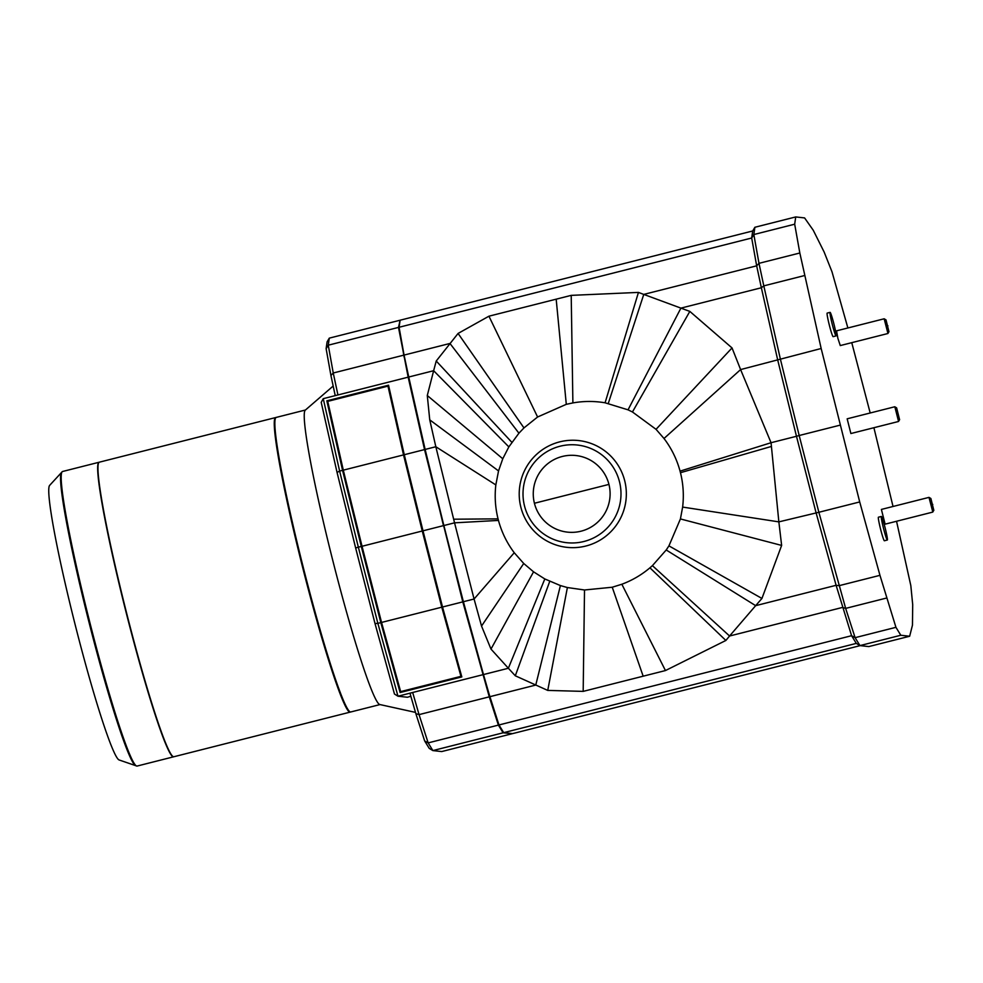 <?xml version="1.0" encoding="UTF-8"?>
<svg xmlns="http://www.w3.org/2000/svg" width="983" height="983" viewBox="0 0 983 983"><rect width="100%" height="100%" fill="white"/><g stroke="black" fill="none" stroke-linecap="round" stroke-linejoin="round"><path stroke-width="1.47" d="M887.932 333.397L884.147 318.787L886.015 319.893L888.951 331.676L885.99 319.893M887.87 333.52L840.268 345.574L837.86 338.238L836.545 330.841L884.159 318.787M833.142 336.653A12.152 0.848 -104.2 0 1 833.117 336.665A12.152 0.848 -104.2 0 1 833.092 336.665A12.152 0.848 -104.2 0 1 829.283 324.931A12.152 0.848 -104.2 0 1 827.158 313.098A12.152 0.848 -104.2 0 1 827.182 313.098M830.119 312.361A12.152 0.848 -104.2 0 1 833.94 324.083A12.152 0.848 -104.2 0 1 836.054 335.916A12.152 0.848 -104.2 0 1 836.041 335.928A12.152 0.848 -104.2 0 1 832.22 324.193A12.152 0.848 -104.2 0 1 830.094 312.361A12.152 0.848 -104.2 0 1 830.119 312.361M898.548 421.375L894.837 406.802M898.487 421.498L850.885 433.54L847.162 418.819L894.776 406.765L896.631 407.871L899.58 419.655L896.619 407.871M932.793 511.983L928.996 497.373L930.876 498.492L933.813 510.263L930.876 498.492M933.85 510.238L932.732 512.106L885.118 524.16L881.395 509.427L929.009 497.373M887.33 540.023L884.393 540.761A12.152 0.848 -104.2 0 1 884.393 540.761A12.152 0.848 -104.2 0 1 884.368 540.773A12.152 0.848 -104.2 0 1 880.547 529.038A12.152 0.848 -104.2 0 1 878.421 517.205A12.152 0.848 -104.2 0 1 878.446 517.205L881.358 516.456A12.152 0.848 -104.2 0 1 885.204 528.19A12.152 0.848 -104.2 0 1 887.33 540.023A12.152 0.848 -104.2 0 1 887.305 540.023A12.152 0.848 -104.2 0 1 883.484 528.289A12.152 0.848 -104.2 0 1 881.358 516.456A12.152 0.848 -104.2 0 1 881.382 516.456M520.83 507.093A53.721 53.574 96.4 0 1 559.696 441.871A53.721 53.574 96.4 0 1 624.721 480.798A53.721 53.574 96.4 0 1 585.856 546.032A53.721 53.574 96.4 0 1 520.83 507.093M847.874 327.966L831.987 271.75L824.135 252.029L813.26 230.255L804.585 217.919L795.726 216.936L794.682 224.198L799.83 253L821.161 348.498L740.604 369.583L771.053 442.719L771.422 446.442L680.469 472.7L680.064 471.14L771.053 442.719L796.476 436.28L816.001 512.475L836.103 585.303L839.113 585.671L879.957 575.338L895.943 627.326L900.809 635.251L909.656 636.247L912.457 625.188L912.703 604.656L910.823 585.61L896.545 521.26M794.682 224.198L753.838 234.544L751.688 238.009L399.086 327.265L404.062 355.084L449.956 343.46L518.926 433.196L523.964 427.924L537.59 417.001L566.282 404.332A94.319 94.061 96.4 0 1 566.294 404.332L572.892 402.919C583.619 401.027 594.346 400.99 605.086 402.797L628.039 409.837L632.45 411.975L656.042 429.325L664.004 438.492C671.463 448.309 676.808 459.184 680.064 471.14M518.926 433.196L508.85 446.896L502.768 458.766L498.541 470.918L495.837 484.914C494.523 496.354 495.26 507.67 498.049 518.864L498.455 520.425C501.662 532.221 506.921 542.985 514.256 552.741L523.73 563.492L533.56 571.823L544.815 578.95L560.408 585.573L535.76 685.065L489.866 696.689L498.971 724.962L503.701 732.654L512.512 733.637L860.211 645.622M524.492 505.889A49.125 48.99 96.4 0 1 560.04 446.233A49.125 48.99 96.4 0 1 619.511 481.842A49.125 48.99 96.4 0 1 583.963 541.486A49.125 48.99 96.4 0 1 524.492 505.889M534.42 503.259A38.534 38.423 96.4 0 1 562.301 456.468A38.534 38.423 96.4 0 1 608.944 484.398A38.534 38.423 96.4 0 1 581.064 531.189A38.534 38.423 96.4 0 1 534.42 503.259L608.944 484.398M275.953 417.542A151.923 10.592 75.8 0 0 275.928 417.542A151.923 10.592 75.8 0 0 275.645 417.554A151.923 10.592 75.8 0 0 302.162 565.508A151.923 10.592 75.8 0 0 349.923 712.134A151.923 10.592 75.8 0 0 350.206 712.11A151.923 10.592 75.8 0 0 350.489 711.975A151.923 10.592 75.8 0 0 350.796 711.962L380.003 704.578M282.207 474.715A145.238 10.137 75.8 0 0 302.174 563.628A145.238 10.137 75.8 0 0 328.777 658.721M173.745 756.763A151.923 10.592 -104.2 0 1 173.61 756.812A151.923 10.592 75.8 0 0 173.905 756.738L350.206 712.11M275.645 417.554L99.344 462.182A151.923 10.592 75.8 0 0 125.861 610.136A151.923 10.592 75.8 0 0 173.622 756.763A151.923 10.592 -104.2 0 1 173.327 756.836A151.923 10.592 -104.2 0 1 125.566 610.21A151.923 10.592 -104.2 0 1 99.05 462.256A151.923 10.592 -104.2 0 1 99.197 462.231M99.05 462.256L62.568 471.496A151.923 10.592 75.8 0 0 62.101 471.803A151.923 10.592 75.8 0 0 89.564 621.367A151.923 10.592 75.8 0 0 136.576 766.003A151.923 10.592 75.8 0 0 136.846 766.064A151.923 10.592 75.8 0 0 137.129 766.052L173.61 756.812M136.576 766.003L135.642 765.646A151.345 10.555 75.8 0 1 87.856 617.717A151.345 10.555 75.8 0 1 61.462 472.553A151.345 10.555 75.8 0 1 61.487 472.516L49.629 485.393A141.773 9.891 75.8 0 0 74.327 621.403A141.773 9.891 75.8 0 0 119.14 759.97L135.666 765.646A151.345 10.555 75.8 0 0 135.691 765.659M821.161 348.498L859.707 501.944L879.957 575.338M893.031 506.478L873.899 427.716M870.188 412.983L851.757 342.662M859.707 501.944L818.864 512.278L845.663 608.391L855.099 637.672L859.965 645.598L868.812 646.581L909.656 636.247M840.023 425.172L799.179 435.518L818.864 512.278L778.855 521.875L781.632 545.418L761.936 598.45L755.657 605.663L836.103 585.303L851.585 635.706L856.304 643.398L503.701 732.654M804.647 275.523L763.803 285.869L780.318 358.832L799.179 435.518L796.476 436.28L777.75 360.183L761.358 287.761L680.912 308.121L689.833 311.402L732.028 347.933L740.604 369.583L664.004 438.492M799.83 253L758.987 263.333L763.803 285.869L761.358 287.761L756.664 265.828L643.767 294.409L680.912 308.121L628.039 409.837M795.726 216.936L754.883 227.27L753.838 234.544L758.987 263.333L756.664 265.828L751.688 238.009L752.708 230.968L400.106 320.212L399.086 327.265M900.809 635.251L859.965 645.598L856.304 643.398M895.943 627.326L855.099 637.672L851.585 635.706L498.971 724.962M886.506 598.057L845.663 608.391L842.48 607.433L729.57 636.013L725.872 640.461L665.454 670.553L583.177 691.381L547.74 690.41L515.301 675.788L508.371 668.256L483.489 674.559L463.386 601.719L443.861 525.536L425.135 449.44L408.744 377.017L433.638 370.714L436.231 361.019L458.078 333.446L488.932 316.194L571.209 295.367L638.446 292.406L643.767 294.409L608.293 403.411M754.883 227.27L752.708 230.968M771.422 446.442L778.855 521.875L682.632 507.081L680.42 518.938L668.932 545.872L666.216 549.976L755.657 605.663L729.57 636.013L652.417 565.643L649.935 567.818C641.53 574.92 632.167 580.4 621.846 584.246L665.454 670.553M761.936 598.45L668.932 545.872M781.632 545.418L680.42 518.938M680.469 472.7L680.469 472.7C683.296 484.029 684.008 495.493 682.632 507.081M732.028 347.933L656.042 429.325M689.833 311.402L632.45 411.975M523.964 427.924L458.078 333.446M404.062 355.084L408.744 377.017M489.866 696.689L483.489 674.559M638.446 292.406L605.086 402.797M571.209 295.367L572.892 402.919M556.181 299.164L566.294 404.332M488.932 316.194L537.59 417.001M725.872 640.461L649.935 567.818M547.74 690.41L567.388 587.539L560.408 585.573M583.177 691.381L584.516 589.984L567.388 587.539M643.165 676.193L612.237 587.232L584.516 589.984M612.237 587.232A94.319 94.061 96.4 0 1 612.225 587.232L621.846 584.246M666.216 549.976L652.417 565.643M436.231 361.019L511.824 442.289M425.135 449.44L435.825 446.737L429.743 419.852L427.286 395.51L433.638 370.714L508.85 446.896M443.861 525.536L454.551 522.833L435.825 446.737L495.837 484.914M463.386 601.719L474.076 599.016L454.551 522.833L498.455 520.425M544.815 578.95L508.371 668.256L490.984 649.075L481.535 626.06L474.076 599.016L514.256 552.741M489.387 695.042L498.123 722.333M483.194 673.502L489.03 695.128M463.263 601.227L482.825 673.601M443.874 525.61L462.882 601.326M425.295 450.091L443.493 525.708M409.026 378.234L424.914 450.189M404.443 356.878L408.658 378.32M399.577 330.067L404.087 356.976M399.43 329.182L399.282 330.141M497.816 722.419L498.528 723.562M515.301 675.788L549.718 581.395M533.56 571.823L490.984 649.075M523.73 563.492L481.535 626.06M453.654 519.208L498.049 518.864M498.541 470.918L429.743 419.852M502.768 458.766L427.286 395.51M400.069 320.433L398.496 327.413L408.166 377.165L424.545 449.587L462.796 601.879L489.276 696.836L498.393 725.11L503.112 732.802L511.971 733.576M398.496 327.413L328.261 345.193L326.123 348.658L327.106 341.838L329.28 338.14L399.516 320.372M511.922 733.785L441.699 751.565L432.876 750.582L429.227 748.382L424.656 740.936L428.158 742.89L432.876 750.582L503.112 732.802M498.393 725.11L428.158 742.89L419.053 714.616L415.858 713.658L424.656 740.936M489.276 696.836L419.053 714.616L412.676 692.487L409.985 693.261L415.858 713.658M482.899 674.707L397.98 696.21L407.417 697.254L410.845 696.259M462.796 601.879L442.522 607.003L461.813 676.918L400.106 692.536L380.814 622.62L377.877 623.369L397.98 696.21L394.466 694.023L375.014 623.554L377.877 623.369L358.353 547.187L361.289 546.437L380.814 622.62M443.272 525.684L422.997 530.82L442.522 607.003M424.545 449.587L404.271 454.724L422.997 530.82L422.321 531.004L441.809 607.052L460.941 676.365L400.646 691.614L381.551 622.436L362.027 546.253L343.3 470.157L327.744 401.371L387.978 386.122L403.534 454.908L422.26 531.004L441.785 607.187L460.941 676.365M408.166 377.165L323.247 398.668L339.626 471.078L342.563 470.341L326.835 400.831L388.543 385.213L404.271 454.724M403.472 355.232L333.249 372.999L337.931 394.945M329.28 338.14L328.261 345.193L333.249 372.999L330.927 375.494L335.228 395.633M400.167 692.524L380.839 622.485L361.351 546.45L342.662 470.488L326.835 400.831M342.563 470.341L361.289 546.437M326.897 400.831L388.555 385.225M375.014 623.554L355.637 547.949L358.353 547.187L339.626 471.078L337.058 472.43L321.208 402.366L323.247 398.668M326.123 348.658L330.927 375.494M333.176 386.036L305.283 410.144A151.923 10.592 75.8 0 0 332.623 559.843A151.923 10.592 75.8 0 0 379.794 704.528L415.502 712.392M355.637 547.949L337.058 472.43M342.662 470.488L343.337 470.316M387.978 386.122L403.632 455.055L404.32 454.883M361.351 546.45L422.26 531.004M380.839 622.485L381.527 622.313M442.497 606.88L441.809 607.052M403.632 455.055L422.321 531.004M305.443 410.009L276.235 417.406A151.923 10.592 75.8 0 0 302.752 565.36A151.923 10.592 75.8 0 0 350.513 711.987M460.88 676.365L400.646 691.614M441.785 607.187L381.551 622.436M403.534 454.908L343.3 470.157M887.022 325.729L887.919 325.828M931.884 504.316L932.781 504.426M833.117 336.665L836.054 335.916M888.988 331.652L887.907 333.495M899.617 419.63L898.523 421.461M827.158 313.098L830.094 312.361M61.462 472.553L62.101 471.803"/></g></svg>
